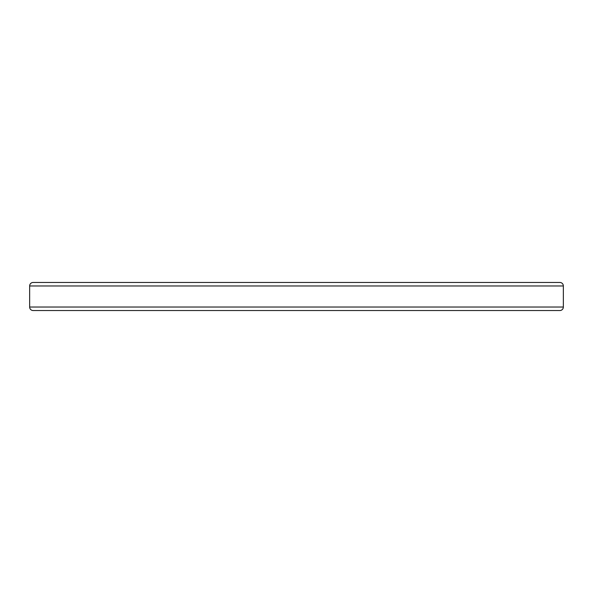 <?xml version="1.0" encoding="UTF-8"?>
<svg xmlns="http://www.w3.org/2000/svg" width="593" height="593" viewBox="0 0 593 593"><rect width="100%" height="100%" fill="white"/><g stroke="black" fill="none" stroke-linecap="round" stroke-linejoin="round"><path stroke-width="0.89" d="M33.164 282.453L559.836 282.453A3.514 3.514 0 0 1 563.35 285.967L29.65 285.967A3.514 3.514 0 0 1 33.164 282.453M29.65 285.967L29.65 307.033L563.35 307.033L563.35 285.967M29.65 307.033A3.514 3.514 0 0 0 33.164 310.547L559.836 310.547A3.514 3.514 0 0 0 563.35 307.033"/></g></svg>
